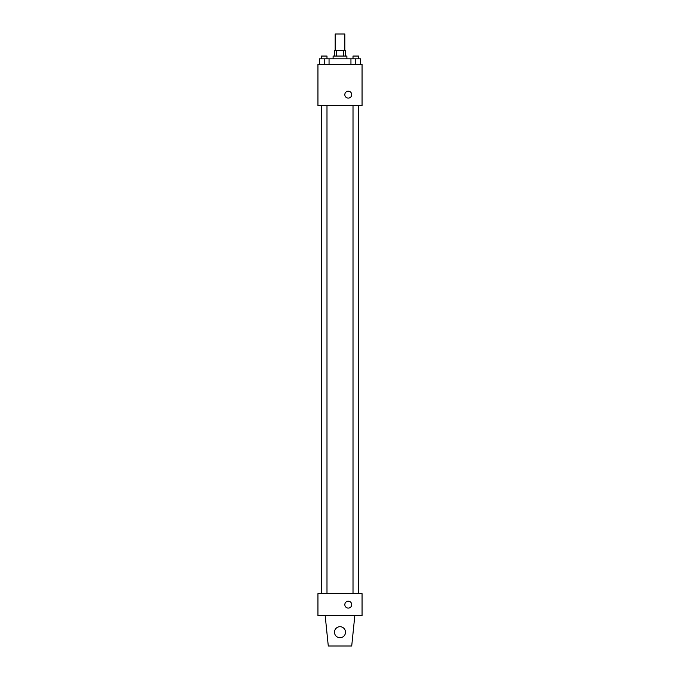 <?xml version="1.0" encoding="UTF-8"?>
<svg xmlns="http://www.w3.org/2000/svg" width="680" height="680" viewBox="0 0 680 680"><rect width="100%" height="100%" fill="white"/><g stroke="black" fill="none" stroke-linecap="round" stroke-linejoin="round"><path stroke-width="1.02" d="M344.828 50.541L344.828 34L335.172 34L335.172 50.541M336.464 56.057L336.464 50.541L334.483 50.541L334.483 56.057M336.464 50.541L345.517 50.541L345.517 56.057M343.536 56.057L343.536 50.541M333.106 58.811L333.106 56.057L346.894 56.057L346.894 58.811M350.948 64.328L350.948 58.811L319.404 58.811L319.404 64.328M317.942 64.328L362.058 64.328L362.058 105.672L317.942 105.672L317.942 64.328M348.271 98.099A3.442 3.442 0 0 1 345.287 92.922A3.442 3.442 0 0 1 351.254 92.922A3.442 3.442 0 0 1 348.271 98.099M317.942 593.623L362.058 593.623L362.058 615.672L317.942 615.672L317.942 593.623M344.828 604.648A3.442 3.442 0 0 1 349.996 601.664A3.442 3.442 0 0 1 349.996 607.631A3.442 3.442 0 0 1 344.828 604.648M354.815 615.672L351.713 646L328.287 646L325.185 615.672M334.483 632.213A5.516 5.516 0 0 1 342.754 627.444A5.516 5.516 0 0 1 342.754 636.99A5.516 5.516 0 0 1 334.483 632.213M350.948 58.811L360.596 58.811L360.596 64.328L360.596 58.811M355.767 64.328L355.767 58.811M358.522 58.811L358.522 56.057L353.013 56.057L353.013 58.811M324.232 64.328L324.232 58.811M329.052 64.328L329.052 58.811L329.052 64.328M326.986 58.811L326.986 56.057L321.478 56.057L321.478 58.811M358.632 593.623L358.632 105.672M321.368 593.623L321.368 105.672M353.013 105.672L353.013 593.623M358.522 105.672L358.522 593.623M326.986 593.623L326.986 105.672M321.478 593.623L321.478 105.672"/></g></svg>
